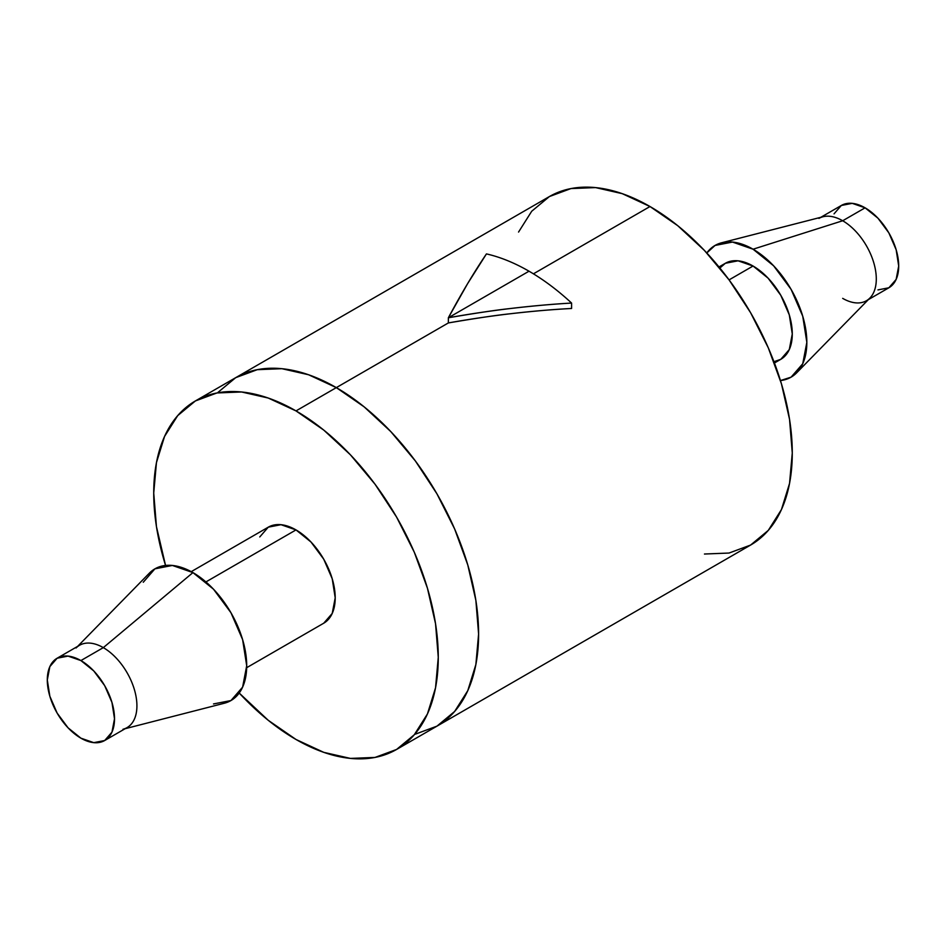<?xml version="1.0" encoding="UTF-8"?>
<svg xmlns="http://www.w3.org/2000/svg" width="946" height="946" viewBox="0 0 946 946"><rect width="100%" height="100%" fill="white"/><g stroke="black" fill="none" stroke-linecap="round" stroke-linejoin="round"><path stroke-width="1.42" d="M877.959 289.902L888.862 287.785A47.525 27.446 -120 0 0 896.146 249.709A47.525 27.446 -120 0 0 865.093 207.824L842.685 220.761A47.525 27.446 60 0 1 873.737 262.633A47.525 27.446 60 0 1 866.453 300.722A47.525 27.446 60 0 1 842.685 298.368M796.65 372.83L869.93 298.014A47.525 27.446 -120 0 0 872.614 259.18A47.525 27.446 -120 0 0 842.685 220.761L753.063 249.212A76.047 43.906 60 0 1 800.943 310.69A76.047 43.906 60 0 1 796.65 372.83A76.047 43.906 60 0 1 780.45 380.552M773.946 361.691L780.793 359.326A55.447 32.01 -120 0 0 789.295 314.888A55.447 32.01 -120 0 0 753.063 266.027L729.07 279.886L753.063 266.027A55.447 32.01 -120 0 0 725.346 263.284L719.871 268.037M529.015 271.206A207.541 119.823 -120 0 0 486.445 253.906L467.608 283.646L448.357 317.773L529.015 271.206A207.541 119.823 -120 0 0 486.445 253.906C474.029 272.271 461.329 293.556 448.357 317.773C490.324 310.3 531.404 305.392 571.585 303.063L571.585 308.479C553.859 309.354 533.556 311.104 510.686 313.717C496.934 315.136 476.157 318.211 448.357 322.941L336.327 387.624A201.202 116.169 60 0 1 467.773 564.928A201.202 116.169 60 0 1 436.934 726.161L454.624 711.475L467.773 690.663L475.873 664.518L478.605 634.045L475.873 600.414L467.773 564.928L454.624 528.932L436.934 493.824L415.365 460.95L390.769 431.565L364.08 406.804L336.327 387.624L448.357 322.941L448.357 317.773L448.357 322.941C490.383 315.456 531.463 310.643 571.585 308.479L571.585 303.063A207.541 119.823 -120 0 0 529.015 271.206L448.357 317.773C476.134 313.031 496.898 309.945 510.639 308.491C533.509 305.83 553.824 304.021 571.585 303.063A207.541 119.823 -120 0 0 529.015 271.206M704.451 554.025L729.047 553.043L750.604 545.062A201.202 116.169 -120 0 0 781.443 383.828A201.202 116.169 -120 0 0 649.997 206.524L533.426 273.832L649.997 206.524A201.202 116.169 -120 0 0 549.401 196.555L531.711 211.242L518.562 232.054M396.599 749.445L436.934 726.161L454.624 711.475L467.773 690.663L475.873 664.518L478.605 634.045L475.873 600.414L467.773 564.928L454.624 528.932L436.934 493.824L415.365 460.95L390.769 431.565L364.08 406.804L336.327 387.624A201.202 116.169 -120 0 0 235.731 377.655L549.401 196.555L570.958 188.573L595.554 187.592L622.243 193.658L649.997 206.524L677.762 225.704L704.451 250.465L729.047 279.85L750.604 312.724L768.294 347.832L781.443 383.828L789.543 419.326L792.275 452.945L789.543 483.418L781.443 509.563L768.294 530.375L750.604 545.062L436.934 726.161L415.365 734.143L436.934 726.161A201.202 116.169 -120 0 0 467.773 564.928A201.202 116.169 -120 0 0 336.327 387.624L308.573 374.758L281.884 368.692L257.288 369.673L235.72 377.655A201.202 116.169 60 0 1 336.327 387.624L308.573 374.758L281.884 368.692L257.288 369.673L235.72 377.655L218.029 392.342L235.72 377.655L195.396 400.938A201.202 116.169 60 0 1 296.003 410.907A201.202 116.169 60 0 1 427.438 588.211A201.202 116.169 60 0 1 396.599 749.445A201.202 116.169 60 0 1 296.003 739.476A201.202 116.169 60 0 1 239.22 693.04L268.238 720.296L296.003 739.476L323.757 752.342L350.446 758.408L375.042 757.427L396.599 749.445L414.289 734.758L427.438 713.946L435.538 687.801L438.27 657.328L435.538 623.698L427.438 588.211L414.289 552.216L396.599 517.107L375.042 484.234L350.446 454.849L323.757 430.087L296.003 410.907L336.327 387.624L296.003 410.907L268.238 398.041L241.549 391.975L216.953 392.957L195.396 400.938A201.202 116.169 60 0 0 165.55 565.436L156.457 526.674L153.725 493.055L156.457 462.582L164.557 436.437L177.706 415.625L195.396 400.938M818.929 218.408A47.525 27.446 60 0 1 842.685 220.761L753.063 249.212A76.047 43.906 60 0 0 721.573 242.791A76.047 43.906 60 0 0 706.792 252.96L715.046 245.452L732.488 242.058L753.063 249.212L773.639 265.826L791.093 289.358L802.74 316.224L806.843 342.346L802.74 363.749L791.093 377.158L780.45 380.564M774.431 362.992L780.793 359.326L789.295 349.547L792.275 333.938L789.295 314.888L780.793 295.294L768.069 278.136L753.063 266.027L738.057 260.812L725.346 263.284L718.984 266.949M868.357 299.622L888.862 287.785L896.146 279.401L898.7 266.027L896.146 249.709L888.862 232.905L877.959 218.195L865.093 207.824L842.685 220.761A47.525 27.446 -120 0 0 823.008 216.74L721.573 242.791M820.821 217.308L841.325 205.471L852.228 203.355L865.093 207.824A47.525 27.446 -120 0 0 841.325 205.471L834.041 213.855M104.675 740.529L93.772 742.645L80.907 738.176L68.041 727.805L57.138 713.095L49.854 696.291L47.3 679.973L49.854 666.599L57.138 658.215L68.041 656.098L80.907 660.568L93.772 670.939L104.675 685.649L111.959 702.452L114.513 718.771L111.959 732.145L104.675 740.529L127.071 727.592A47.525 27.446 -120 0 0 134.367 689.516A47.525 27.446 -120 0 0 103.315 647.632L80.907 660.568A47.525 27.446 60 0 1 111.959 702.452A47.525 27.446 60 0 1 104.675 740.529A47.525 27.446 60 0 1 80.907 738.176A47.525 27.446 60 0 1 49.854 696.291A47.525 27.446 60 0 1 57.138 658.215A47.525 27.446 60 0 1 80.907 660.568L103.315 647.632A47.525 27.446 60 0 1 135.29 692.957A47.525 27.446 60 0 1 122.992 729.26M125.179 728.692L224.427 703.209A76.047 43.906 -120 0 0 244.092 645.125A76.047 43.906 -120 0 0 192.937 572.602L103.315 647.632L192.937 572.602L172.361 565.448L154.908 568.842L143.26 582.251M191.234 571.644L268.274 527.17A55.447 32.01 -120 0 1 296.003 529.914L310.998 542.023L323.721 559.181L332.223 578.775L335.203 597.825L332.223 613.434L323.721 623.213A55.447 32.01 -120 0 0 332.223 578.775A55.447 32.01 -120 0 0 296.003 529.914L205.921 581.92L296.003 529.914L280.997 524.699L268.274 527.17L259.772 536.95M213.512 703.942L230.954 700.548L242.614 687.139L246.705 665.736L242.614 639.614L230.954 612.736L213.512 589.204L192.937 572.602A76.047 43.906 -120 0 0 149.35 573.17L77.643 646.378M76.07 647.986A47.525 27.446 60 0 1 103.315 647.632A47.525 27.446 -120 0 0 79.547 645.278L57.138 658.215M323.721 623.213L246.681 667.687"/></g></svg>
